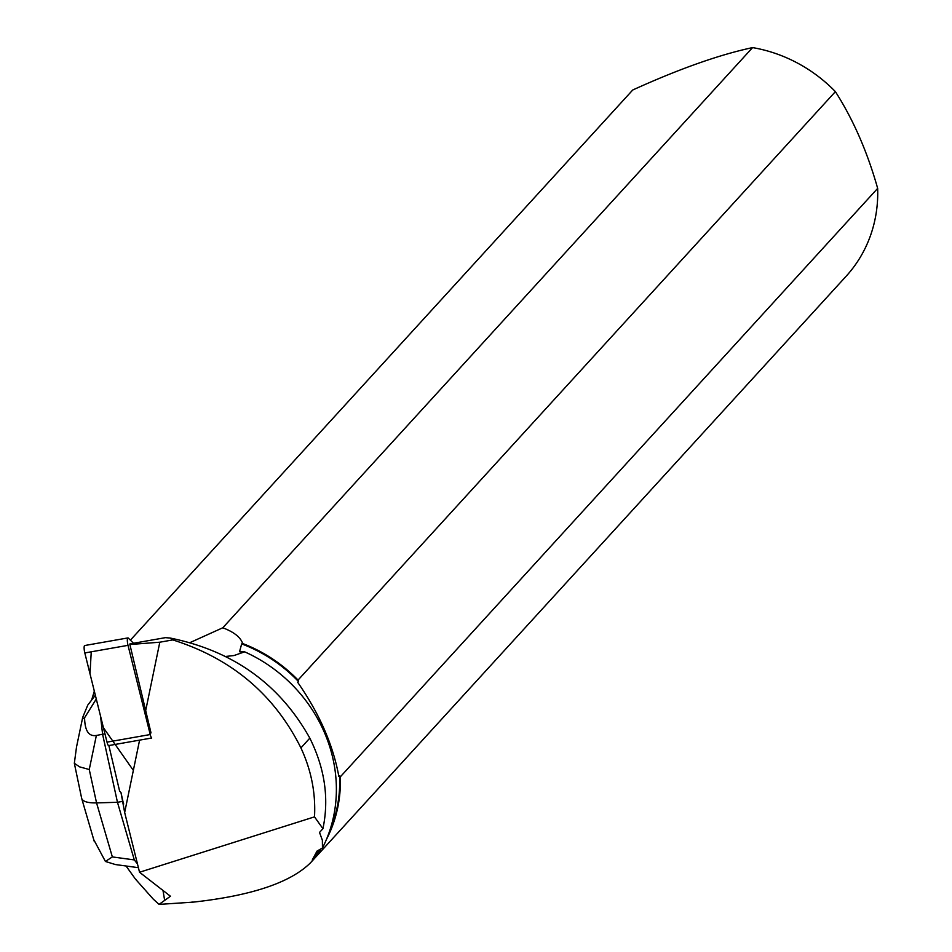 <?xml version="1.0" encoding="UTF-8"?>
<svg xmlns="http://www.w3.org/2000/svg" width="952" height="952" viewBox="0 0 952 952"><rect width="100%" height="100%" fill="white"/><g stroke="black" fill="none" stroke-linecap="round" stroke-linejoin="round"><path stroke-width="1.43" d="M133.518 643.266L128.341 638.114A5.629 1.25 80 0 0 127.925 637.923A5.629 1.25 80 0 0 128.02 645.337L150.237 734.539A5.629 1.25 80 0 0 151.677 738.014L108.457 745.618A5.629 1.25 -100 0 1 107.017 742.143L84.811 652.941A5.629 1.25 -100 0 1 84.716 645.527L127.925 637.923M104.946 733.825L102.59 734.242L117.465 802.286L122.915 801.334L120.987 792.552L119.607 791.088L109.016 746.178M120.987 792.552L124.664 812.496L139.587 740.144M124.664 812.496L139.539 872.246L170.456 896.248L164.66 900.39L162.982 890.453M139.539 872.246L314.505 816.864L322.93 828.68C329.237 798.633 324.858 768.454 309.817 738.145C279.769 684.238 233.192 650.87 170.087 638.018L172.812 639.911L159.805 642.207L129.877 644.516L151.023 732.933M322.93 828.68L319.515 832.453L322.371 840.199L322.466 847.982A144.775 132.149 42.4 0 0 244.628 651.822L234.025 655.535L225.16 656.511M129.877 644.516L129.912 643.897L165.35 637.662L170.087 638.018M159.805 642.207L145.585 711.096M244.628 651.822L239.523 651.763L241.677 643.909A141.134 128.841 42.4 0 1 298.464 681.513L297.714 682.346C319.42 713.619 333.14 745.023 338.864 776.534L339.614 775.713L340.328 776.832A141.669 129.317 42.4 0 1 326.429 839.462M320.991 848.827A141.669 129.317 42.4 0 1 313.184 859.596L310.638 862.667C290.634 882.599 251.376 895.761 192.863 902.163A141.669 129.317 42.4 0 1 191.971 902.008M136.398 879.707A141.669 129.317 42.4 0 1 135.41 879.053L153.272 899.128L159.055 904.4L164.66 900.39M126.057 865.999L135.41 879.053M340.328 776.832L877.661 188.377A141.669 129.317 42.4 0 1 846.161 276.211L310.638 862.667M339.614 775.713A141.134 128.841 42.4 0 1 329.059 832.643M319.92 849.458A141.134 128.841 42.4 0 1 312.399 859.704L313.184 859.596M192.863 902.163L159.055 904.4M322.466 847.982L317.016 851.1L312.399 859.704M94.319 691.14L91.63 700.065M241.677 643.909L242.665 643.54C240.57 637.257 233.942 631.997 222.78 627.784L752.58 47.6A141.669 129.317 42.4 0 1 835.392 91.63L298.047 680.073L298.464 681.513M242.665 643.54A141.669 129.317 42.4 0 1 298.047 680.073M752.58 47.6C719.236 54.716 679.3 68.853 632.735 90L130.376 640.149M877.661 188.377C867.367 151.892 853.278 119.643 835.392 91.63M189.674 642.755L222.78 627.784M314.505 816.864C315.79 793.159 311.268 770.18 300.915 747.903C274.283 694.508 231.586 658.51 172.812 639.911M96.283 699.018L84.585 717.772L82.919 718.701L82.693 717.403L76.517 747.011L74.339 763.278L81.694 798.466C82.895 801.584 87.846 803.06 96.557 802.905L112.348 856.919L134.315 859.918L137.481 863.964M112.348 856.919L105.422 861.465L93.736 839.628M138.409 867.688L115.406 864.547L105.422 861.465M123.7 804.012L122.915 801.334M134.315 859.918L117.465 802.286L96.557 802.905L89.25 769.513L79.635 766.872L74.339 763.278M84.585 717.772C84.835 730.791 88.762 736.693 96.366 735.468L89.25 769.513M100.543 716.118L102.59 734.242L96.366 735.468M82.693 717.403L87.763 705.099L95.343 695.246M133.351 770.394L103.435 727.733L90 673.778L91.249 651.811M128.02 645.337L84.811 652.941M107.017 742.143L150.237 734.539M309.817 738.145L300.915 747.903M76.755 745.88L82.645 717.653M94.236 841.354L81.694 798.466"/></g></svg>
